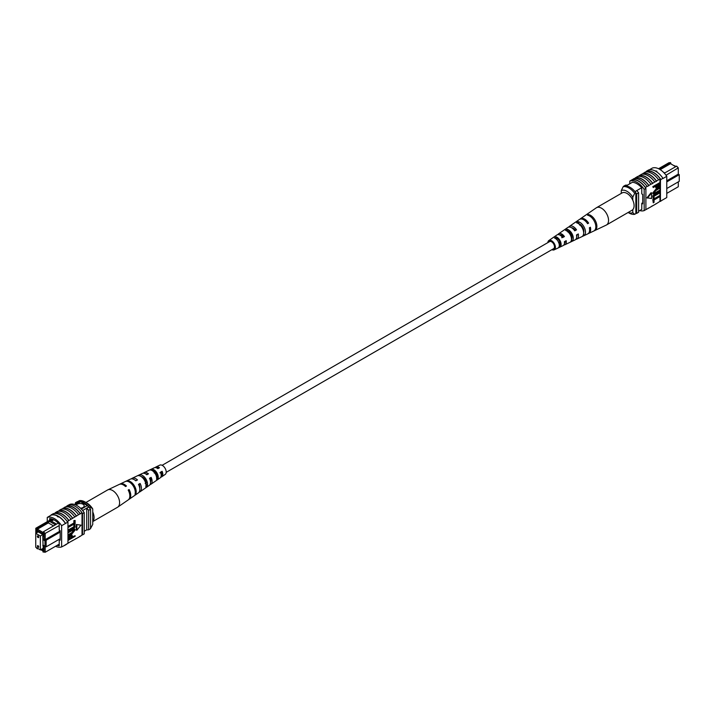 <?xml version="1.0" encoding="UTF-8"?>
<svg xmlns="http://www.w3.org/2000/svg" width="715" height="715" viewBox="0 0 715 715"><rect width="100%" height="100%" fill="white"/><g stroke="black" fill="none" stroke-linecap="round" stroke-linejoin="round"><path stroke-width="1.07" d="M161.197 472.141A4.067 2.342 -120 0 0 161.822 472.74M166.202 472.338L553.651 248.65A4.067 2.342 -120 0 0 554.268 245.397A4.067 2.342 -120 0 0 551.614 241.813A4.067 2.342 -120 0 0 549.585 241.607L162.135 465.304M673.28 165.263L676.131 166.443M666.773 193.39L678.294 186.74L678.294 181.869M671.108 164.012L670.536 162.6L659.275 169.097M666.773 180.788L678.294 174.129L678.294 168.159L676.667 166.13L678.294 167.882L666.014 175.247M664.333 173.2L664.762 172.95L663.27 172.092M641.775 209.37L638.611 211.193M632.426 182.254L626.036 185.945M641.73 187.723L635.009 191.602M658.551 168.722L668.909 162.743L670.536 162.6M666.773 188.528L679.25 181.315L679.25 174.683L666.773 181.887M636.725 190.61A15.998 9.241 60 0 1 638.611 192.8L638.611 212.266L636.699 213.374A16.248 9.384 60 0 1 635.841 213.445M627.341 185.185A16.248 9.384 60 0 0 625.428 185.185L623.516 186.293M635.841 192.844A15.998 9.241 60 0 1 636.699 193.908L636.699 213.374M638.611 192.8L636.699 193.908M679.25 174.683L678.294 174.129M664.762 172.95L676.667 166.13M660.204 169.643L670.536 163.681L675.729 166.675M621.281 193.39L621.281 190.547L623.194 186.669L624.347 185.998A14.899 8.598 60 0 1 635.841 192.639L634.688 193.3L632.775 197.179A12.191 7.034 -120 0 0 621.281 190.547M632.775 200.182L632.775 197.179M628.19 212.435A12.191 7.034 -120 0 0 632.775 212.641L634.688 214.312L635.841 213.651L635.841 192.639M634.688 214.312A14.899 8.598 60 0 1 628.941 212.963L628.119 212.48M632.775 212.641L632.775 209.638M623.194 186.669A14.899 8.598 60 0 1 634.688 193.3M645.833 171.958L646.566 171.537A16.248 9.384 60 0 0 646.083 171.68L646.467 171.457A16.248 9.384 60 0 1 660.83 179.751L660.446 179.974A16.248 9.384 -120 0 0 659.972 179.277L658.631 179.805A16.499 9.527 -120 0 0 651.928 173.495A16.499 9.527 -120 0 0 645.225 172.065L643.116 173.531A16.248 9.384 60 0 1 649.819 174.907A16.248 9.384 60 0 1 656.522 181.27L654.797 182.021A16.499 9.527 -120 0 0 648.094 175.702A16.499 9.527 -120 0 0 641.391 174.281L639.282 175.738A16.248 9.384 60 0 1 645.985 177.114A16.248 9.384 60 0 1 652.688 183.478L650.972 184.229A16.499 9.527 -120 0 0 644.269 177.919A16.499 9.527 -120 0 0 637.557 176.489L634.348 178.589M635.456 177.955A16.248 9.384 60 0 1 642.159 179.331A16.248 9.384 60 0 1 648.863 185.694L647.138 186.445A16.499 9.527 -120 0 0 640.434 180.126A16.499 9.527 -120 0 0 633.731 178.705L632.006 179.939A16.248 9.384 -120 0 0 631.524 180.082L629.799 181.083A16.248 9.384 60 0 1 644.17 189.377L644.17 210.603A16.248 9.384 60 0 1 639.702 210.567M647.138 186.445L645.413 187.437A16.499 9.527 -120 0 0 638.71 181.118A16.499 9.527 -120 0 0 632.006 179.697M650.972 184.229L648.863 185.444A16.499 9.527 -120 0 0 642.159 179.134A16.499 9.527 -120 0 0 635.456 177.704M662.948 178.303A16.499 9.527 -120 0 0 655.753 171.278A16.499 9.527 -120 0 0 648.559 169.991L646.458 171.207A16.499 9.527 -120 0 1 653.653 172.494A16.499 9.527 -120 0 1 660.839 179.519L662.948 178.303L660.839 179.519M658.631 179.805L656.522 181.029A16.499 9.527 -120 0 0 649.819 174.71A16.499 9.527 -120 0 0 643.116 173.28M654.797 182.021L652.688 183.237A16.499 9.527 -120 0 0 645.985 176.918A16.499 9.527 -120 0 0 639.282 175.497M649.354 169.795L652.402 168.034A16.248 9.384 60 0 1 666.773 176.328L666.773 197.554L660.446 201.21L660.446 179.974M659.972 184.908L659.972 201.353A16.248 9.384 -120 0 0 660.446 201.21M659.972 201.353L656.522 203.587A16.499 9.527 60 0 1 655.905 203.695M659.972 196.545L654.046 199.968L654.046 202.381L653.269 202.828L652.786 199.539L659.489 195.669L659.972 195.946L653.269 199.816L652.786 199.539M659.972 192.827L654.046 196.25L654.046 198.654L653.269 199.11L652.786 195.821L659.489 191.951L659.972 192.228L653.269 196.098L652.786 195.821M655.628 192.567L659.489 190.342L659.972 190.619L656.111 192.844L654.037 193.247M653.358 194.006L652.697 193.014L655.637 189.448L659.489 187.223L659.972 187.5L656.111 189.725L655.637 189.448M653.269 187.553L652.786 186.669L659.489 182.799L659.972 183.076L659.838 185.873L658.023 187.813L656.325 188.197L655.968 185.989L653.269 187.553L653.269 186.946L659.972 183.076L659.972 179.277M656.129 188L655.485 186.266M651.106 192.666L646.959 197.832L651.58 198.475L651.58 192.943L651.106 192.666M656.522 203.587L648.863 208.011A16.499 9.527 60 0 1 648.246 208.119M645.413 187.437L645.413 187.679A16.248 9.384 60 0 1 645.895 188.376L644.17 189.377M648.863 208.011L645.413 209.888M639.282 175.738L638.173 176.382M643.116 173.531L642.007 174.165M652.688 205.795A16.499 9.527 60 0 1 652.08 205.911M660.83 200.987L662.939 199.771M660.839 201.237A16.499 9.527 60 0 1 659.739 201.487M666.773 176.328L662.939 178.536M655.753 170.939L656.915 171.207M645.895 188.376L645.895 209.611L644.17 210.603M645.413 187.679A16.248 9.384 -120 0 0 632.006 179.939M629.799 183.773L629.799 181.083M632.194 182.388L632.194 182.245A16.248 9.384 60 0 1 641.775 187.768L641.775 193.908L642.731 194.462L642.731 203.864L641.775 203.31L641.775 209.441A16.248 9.384 60 0 1 641.659 209.441M642.731 202.756L641.775 203.31M656.745 186.803L657.988 187.232L659.185 185.382L659.185 184.13L656.745 185.543L656.987 187.464M653.269 186.946L652.786 186.669M655.968 187.214L655.485 186.937M656.272 186.526L657.514 186.955L658.712 184.407M657.988 187.232L657.514 186.955M659.185 185.382L658.712 185.105M659.972 188.099L656.111 190.333L653.966 192.791L654.225 193.47M653.966 192.791L656.111 192.844M659.972 191.218L653.564 194.194L652.697 193.014M653.179 193.291L656.111 189.725M653.269 199.11L653.269 196.098M653.269 202.828L653.269 199.816M651.58 192.943L647.433 198.109M547.833 242.626A5.363 3.101 60 0 1 548.816 240.562A5.363 3.101 60 0 1 549.54 240.267A5.363 3.101 60 0 1 554.617 244.181A5.363 3.101 60 0 1 554.17 249.848L563.062 245.62A6.158 3.557 -120 0 0 564.394 241.67L566.2 240.669A6.31 3.647 60 0 1 564.841 244.771L575.003 239.945A7.213 4.165 -120 0 0 576.496 234.958L578.292 233.957A7.365 4.254 60 0 1 576.773 239.105L587.694 233.912A8.339 4.808 -120 0 0 589.357 227.808L590.384 227.236A8.428 4.862 60 0 1 588.713 233.43L606.24 225.1A9.974 5.756 -120 0 0 606.472 224.984L632.015 210.237A9.974 5.756 -120 0 0 632.936 200.549A9.974 5.756 -120 0 0 622.041 192.952L596.498 207.699A9.974 5.756 -120 0 0 596.274 207.842L585.853 215.027A8.964 5.175 -120 0 0 585.853 215.027L584.924 215.671L585.853 215.018M606.472 224.984A9.974 5.756 -120 0 0 607.393 215.295A9.974 5.756 -120 0 0 597.624 207.296A9.974 5.756 -120 0 0 596.498 207.699M574.78 230.337A5.613 3.235 60 0 1 574.36 229.068M559.675 234.958A4.808 2.771 60 0 1 559.979 234.878A4.808 2.771 60 0 1 563.465 236.728L564.439 236.558A6.31 3.647 60 0 0 559.389 233.51A6.31 3.647 60 0 0 558.54 233.859L567.799 227.468A7.213 4.165 -120 0 1 568.774 227.075A7.213 4.165 -120 0 1 574.735 230.838L576.54 229.837A7.365 4.254 60 0 0 570.418 225.949A7.365 4.254 60 0 0 569.417 226.351L579.373 219.496A8.339 4.808 -120 0 1 580.5 219.031A8.339 4.808 -120 0 1 587.596 223.697L588.624 223.125A8.428 4.862 60 0 0 581.438 218.388A8.428 4.862 60 0 0 580.294 218.853L585.567 215.224M567.844 231.079A5.282 3.048 -120 0 0 567.835 231.714M569.506 231.079L567.862 232.053M579.57 224.045A5.89 3.396 -120 0 0 579.57 224.492M580.58 224.546L579.633 225.1M583.789 230.23A5.934 3.423 60 0 1 582.913 229.39M571.759 235.78A5.371 3.101 60 0 1 571.267 235.199L570.642 235.566M571.348 237.791A5.282 3.048 -120 0 0 571.991 238.149M560.202 241.733L558.558 242.707M558.889 243.082A4.719 2.726 -120 0 0 560.194 244.101M552.945 249.052A4.299 2.485 -120 0 0 553.285 249.026A4.299 2.485 -120 0 0 553.714 248.883A4.299 2.485 -120 0 0 554 244.324A4.299 2.485 -120 0 0 549.951 241.232A4.299 2.485 -120 0 0 549.415 241.438A4.299 2.485 -120 0 0 548.879 242.019M575.548 222.133L573.913 223.268M554.17 249.848A5.363 3.101 60 0 1 553.696 250A5.363 3.101 60 0 1 551.9 249.66M564.439 236.558L562.642 237.559A6.158 3.557 -120 0 0 557.754 234.636A6.158 3.557 -120 0 0 556.913 234.976L548.816 240.562M557.843 234.618A6.31 3.647 60 0 1 558.54 233.859M568.711 227.084A7.365 4.254 60 0 1 569.417 226.351M576.773 239.105A7.365 4.254 60 0 1 576.12 239.31A7.365 4.254 60 0 1 575.79 239.355M572.027 237.755A7.365 4.254 60 0 1 571.115 236.871M564.841 244.771A6.31 3.647 60 0 1 564.278 244.959A6.31 3.647 60 0 1 563.831 244.995M560.104 242.984A6.31 3.647 60 0 1 559.434 242.188M588.713 233.43A8.428 4.862 60 0 1 588.177 233.626M595.22 230.302A8.964 5.175 -120 0 0 595.845 221.722A8.964 5.175 -120 0 0 588.508 214.554L587.569 215.197A8.875 5.121 60 0 1 594.817 222.294A8.875 5.121 60 0 1 594.21 230.775L595.05 229.908M584.119 235.548A7.972 4.603 -120 0 0 584.557 228.005A7.972 4.603 -120 0 0 578.194 221.659L576.558 222.794A7.82 4.513 60 0 1 582.761 229.006A7.82 4.513 60 0 1 582.35 236.379L584.119 235.548L583.547 234.216M572.259 241.143A6.918 3.995 -120 0 0 572.5 234.717A6.918 3.995 -120 0 0 567.192 229.265L565.556 230.4A6.757 3.906 60 0 1 570.704 235.718A6.757 3.906 60 0 1 570.49 241.974L572.259 241.143L571.508 239.391A5.13 2.958 -120 0 0 571.437 234.904A5.13 2.958 -120 0 0 567.942 231.017L567.397 231.365M560.39 246.72A5.863 3.387 -120 0 0 560.435 241.429A5.863 3.387 -120 0 0 556.199 236.888L554.563 238.032A5.702 3.289 60 0 1 558.638 242.43A5.702 3.289 60 0 1 558.621 247.551L560.39 246.72L559.836 245.415A4.567 2.637 -120 0 0 559.675 241.563A4.567 2.637 -120 0 0 556.753 238.193L555.868 238.765M565.234 241.214A4.808 2.771 60 0 1 564.457 243.234M577.059 234.645A5.371 3.101 60 0 1 576.665 236.549M571.571 227.728A5.371 3.101 60 0 1 575.271 230.06L576.54 229.837M574.502 230.498L575.271 230.06M561.704 237.72L563.465 236.728M583.646 232.536A5.693 3.289 -120 0 0 579.132 223.858L578.944 223.974M559.291 245.692L559.836 245.415M579.785 224.689L580.419 224.573M587.373 223.339L588.624 223.125M588.981 215.671L588.508 214.554M579.132 223.858L578.194 221.659M567.942 231.017L567.192 229.265M556.753 238.193L556.199 236.888M38.717 537.162A0.947 0.545 -120 0 0 37.377 536.384A0.947 0.545 -120 0 0 38.717 537.162M38.717 546.886A0.947 0.545 -120 0 0 37.377 546.117A0.947 0.545 -120 0 0 38.717 546.886M40.344 549.933L40.344 536L35.75 533.345L35.75 547.279L40.344 549.933L42.855 548.485M40.344 536L42.855 534.552M35.75 533.345L38.261 531.897M80.5 508.195A4.067 2.342 0 0 0 83.011 507.525A4.067 2.342 0 0 0 84.2 505.863A4.067 2.342 0 0 0 81.698 503.7A4.067 2.342 0 0 0 77.265 504.2A4.067 2.342 0 0 0 76.255 505.174M84.2 505.871A4.067 2.342 0 0 0 81.689 503.718A4.067 2.342 0 0 0 77.265 504.227A4.067 2.342 0 0 0 76.264 505.174M55.404 524.765L56.548 524.095L50.479 520.591L49.335 521.262L55.413 524.81L43.552 531.656L45.188 533.685L45.188 539.655L46.144 540.209L46.144 546.841L60.194 538.726M53.536 525.891L48.343 522.897L49.281 521.271L37.43 528.117L35.804 528.26L51.873 518.983M50.479 520.591L52.722 519.287M59.229 525.57L44.035 534.06L42.98 532.755L42.98 533.739L36.849 530.199L36.849 529.216L35.804 529.306L35.804 533.319M58.317 523.139L56.548 524.095M36.072 547.467L37.43 548.87L37.966 548.557M36.849 547.913L36.849 548.432M40.746 549.701L42.98 550.988L42.98 551.971L44.035 551.873L44.035 545.625L44.991 546.18L44.991 540.871L44.035 540.317L44.035 534.06M36.921 532.666L36.563 530.914L43.24 534.766L43.24 536.322L42.757 536.044L43.24 535.767M41.515 549.254L43.24 550.255L42.757 536.044M82.645 510.51L88.66 507.033A14.354 8.285 -120 0 0 87.319 505.585L80.616 501.716A14.354 8.285 -120 0 0 79.276 501.608A16.248 9.384 -120 0 0 77.363 501.608L75.45 502.717L75.45 503.825M81.34 509.035L87.319 505.585M75.343 504.763L80.616 501.716M74.405 504.424L79.276 501.608M84.227 531.263L86.747 529.815A15.998 9.241 -120 0 0 88.633 529.797L90.546 528.689L90.546 509.223A16.248 9.384 -120 0 0 88.66 507.033M60.194 532.094L44.991 540.871M60.194 530.986L44.035 540.317M44.035 545.625L45.188 546.287L45.188 552.257L59.229 544.151M88.633 529.797L88.633 510.331A16.248 9.384 -120 0 0 86.747 508.133L86.747 529.815M88.633 510.331L90.546 509.223M77.363 502.717A16.248 9.384 -120 0 0 75.45 502.717M36.563 532.461L37.904 531.692M42.757 545.331L43.24 545.053M44.035 551.873L45.188 552.257L42.98 551.971M42.98 532.755L43.552 531.656M48.343 522.897L37.43 529.198L43.123 532.487M37.43 528.117L36.849 529.216M36.849 530.199L37.43 529.198M51.409 521.128L53.777 519.76M44.991 546.18L46.144 546.841M35.804 528.26L35.804 529.306M92.753 508.964L90.832 507.293A14.899 8.598 -120 0 0 85.094 502.001L87.007 503.11A12.191 7.034 60 0 1 92.753 508.964L92.753 524.417L90.546 528.465M90.832 507.293L89.688 507.954A14.899 8.598 -120 0 0 78.194 501.322L78.194 501.546M85.094 502.001A14.899 8.598 -120 0 0 79.347 500.652L78.194 501.322M55.547 546.278A16.248 9.384 -120 0 0 61.624 546.93L61.624 525.704A16.248 9.384 -120 0 0 47.262 517.41L51.096 515.193A16.248 9.384 60 0 1 58.273 516.436L58.273 516.999L57.316 516.445L58.273 516.436L58.273 516.999M67.952 543.15L76.469 538.475A16.499 9.527 60 0 1 75.853 538.583M76.469 538.475L80.303 536.259A16.499 9.527 60 0 1 79.687 536.375M80.303 536.259L82.028 535.026A16.248 9.384 -120 0 0 82.502 534.883L84.227 533.882L84.227 512.655A16.248 9.384 -120 0 0 69.864 504.361L68.917 504.906M61.624 546.93L65.467 544.973A16.499 9.527 60 0 1 64.681 545.17M65.467 544.973L67.952 543.284L67.952 522.048L65.458 523.487L67.567 522.272M68.81 542.9A16.499 9.527 60 0 1 68.193 543.007M72.644 540.683A16.499 9.527 60 0 1 72.027 540.799M54.295 513.477L55.404 512.843A16.248 9.384 60 0 1 68.81 520.583L67.469 521.36A16.248 9.384 60 0 1 67.952 522.048M58.273 516.436A16.248 9.384 60 0 1 65.458 523.487L61.624 525.704M68.425 527.312L67.952 526.437L73.868 523.014L73.868 520.6L75.129 520.431L75.129 523.443L68.425 527.312L67.952 527.035M68.425 531.03L67.952 530.155L73.868 526.74L73.868 524.327L74.655 523.872L75.129 527.161L68.425 531.03L67.952 530.762M68.425 532.04L72.287 529.815L74.834 529.073L75.218 529.967L72.287 533.533L68.425 535.758L68.425 535.16L72.287 532.925L74.431 530.467L72.287 530.414L68.425 532.639L67.952 531.763L71.804 529.538L74.557 528.975M68.425 535.16L67.952 534.883L71.813 532.648L73.877 529.735M68.425 538.395L70.365 535.446L72.072 535.061L72.43 537.269L75.129 535.714L75.129 536.313L68.425 540.183L68.077 537.117L69.891 535.169L71.795 534.981M72.43 536.715L75.129 535.714M76.335 524.506L76.335 530.038L76.818 530.316L80.965 525.15L76.335 524.506L80.965 525.15M68.81 520.583L78.579 514.702A16.499 9.527 -120 0 0 65.172 506.962L63.063 508.419A16.248 9.384 60 0 1 76.469 516.159M78.579 514.702L82.028 512.709L82.028 535.026M72.644 518.125A16.499 9.527 -120 0 0 59.229 510.385L61.338 509.169A16.499 9.527 -120 0 1 74.744 516.909M61.955 509.062L63.063 508.419M65.789 506.846L66.897 506.202A16.248 9.384 60 0 1 80.303 513.951M80.303 513.701A16.499 9.527 -120 0 0 66.897 505.961L66.897 506.202M66.897 505.961L68.622 504.969A16.499 9.527 60 0 1 82.028 512.709M68.81 520.341A16.499 9.527 -120 0 0 55.404 512.601L55.404 512.843M55.404 512.601L57.513 511.377A16.499 9.527 -120 0 1 70.919 519.126M58.121 511.27L59.229 510.626A16.248 9.384 60 0 1 72.644 518.366M51.096 515.193L51.078 514.943A16.499 9.527 60 0 1 65.467 523.255M67.576 522.039A16.499 9.527 -120 0 0 53.187 513.727L51.078 514.943M76.469 515.917A16.499 9.527 -120 0 0 63.063 508.177M82.502 534.883L82.502 513.647A16.248 9.384 -120 0 0 82.028 512.95M82.502 513.647L84.227 512.655M67.567 543.507L65.458 544.723M57.093 545.384A16.248 9.384 -120 0 0 59.229 545.768L59.229 539.637L60.194 540.191L60.194 530.789L59.229 530.235L59.229 524.095A16.248 9.384 -120 0 0 49.657 518.572L49.657 520.261M60.194 539.083L59.229 539.637M47.262 517.41L47.262 521.646M69.212 538.574L71.169 537.448L71.169 536.178L71.652 536.456L70.41 536.027L69.212 537.877L69.212 539.128L71.652 537.716L71.402 535.794M70.365 535.446L69.891 535.169M68.56 537.385L68.077 537.117M68.425 540.183L67.952 539.905M71.652 537.716L71.169 537.448M68.425 532.639L67.952 532.362M74.172 529.788L74.431 530.467L73.958 530.19M68.425 535.758L67.952 535.481M72.287 529.815L71.804 529.538M68.425 530.432L74.342 527.018L73.868 524.327M74.342 524.604L75.129 524.149M74.342 527.018L73.868 526.74M68.425 526.714L74.342 523.291L73.868 520.6M74.342 520.877L75.129 520.431M74.342 523.291L73.868 523.014M76.818 524.783L76.818 530.316M85.916 502.484L107.563 489.99A9.974 5.756 60 0 1 107.795 489.864A9.974 5.756 60 0 1 116.402 494.029A9.974 5.756 60 0 1 118.449 506.488A9.974 5.756 60 0 1 117.76 507.123A9.974 5.756 60 0 1 117.537 507.266L92.753 521.575M92.753 511.967A9.974 5.756 60 0 1 92.914 521.235A9.974 5.756 60 0 1 92.753 521.414M147.379 474.447A5.041 2.914 -120 0 0 145.735 473.938M144.099 478.406A5.041 2.914 -120 0 0 144.26 478.862L143.769 479.148M136.109 480.686A5.613 3.235 -120 0 0 135.046 480.176M158.65 468.218A4.478 2.583 -120 0 0 156.728 467.959M153.922 471.98A4.567 2.637 60 0 1 153.841 470.863M154.199 472.99L155.941 471.963M141.141 476.548A5.282 3.048 60 0 1 144.51 478.916A5.282 3.048 60 0 1 146.173 484.073L145.896 484.243M152.134 470.542L152.331 470.443A4.719 2.726 60 0 1 155.727 472.579A4.719 2.726 60 0 1 157.228 476.968L156.594 477.379M107.795 489.864L119.226 484.43A8.964 5.175 60 0 1 125.527 486.549L126.466 486.03A8.875 5.121 -120 0 0 120.236 483.948L130.398 479.122A7.972 4.603 60 0 1 135.832 480.838L137.477 479.935A7.82 4.513 -120 0 0 132.177 478.272L142.33 473.446A6.918 3.995 60 0 1 146.834 474.751L148.479 473.839A6.757 3.906 -120 0 0 144.108 472.606A6.757 3.906 -120 0 0 143.331 473.214M142.687 477.173A6.757 3.906 -120 0 0 142.911 478.094M120.236 483.948A8.875 5.121 -120 0 0 119.754 484.234M132.177 478.272A7.82 4.513 -120 0 0 131.381 478.862M144.108 472.606L154.27 467.78A5.863 3.387 60 0 1 157.836 468.665L159.472 467.762A5.702 3.289 -120 0 0 156.049 466.931A5.702 3.289 -120 0 0 155.289 467.574M155.137 471.882A5.702 3.289 -120 0 0 155.307 472.338M160.803 477.137A5.702 3.289 -120 0 0 161.742 476.798L165.219 474.402A5.363 3.101 -120 0 0 164.486 467.369A5.363 3.101 -120 0 0 159.856 465.116L156.049 466.931M132.588 485.056A8.428 4.862 -120 0 0 125.411 481.49L126.439 481.007A8.339 4.808 60 0 1 133.526 484.538A8.339 4.808 60 0 1 135.93 493.654L135.01 494.288A8.428 4.862 -120 0 0 132.588 485.056M143.617 478.943A7.365 4.254 -120 0 0 137.495 475.761L139.291 474.912A7.213 4.165 60 0 1 145.252 478.031A7.213 4.165 60 0 1 147.397 485.7L145.788 486.817A7.365 4.254 -120 0 0 143.617 478.943M154.637 472.829A6.31 3.647 -120 0 0 149.587 470.05L151.392 469.201A6.158 3.557 60 0 1 156.281 471.918A6.158 3.557 60 0 1 158.167 478.21L156.558 479.327A6.31 3.647 -120 0 0 154.637 472.829M128.611 499.579A8.875 5.121 -120 0 0 129.102 499.302A8.875 5.121 -120 0 0 129.111 489.552L128.173 490.07A8.964 5.175 60 0 1 128.182 499.937L117.76 507.123M139.085 492.197A7.82 4.513 -120 0 0 139.988 491.804A7.82 4.513 -120 0 0 140.122 483.456L138.478 484.368A7.972 4.603 60 0 1 138.361 492.921L129.102 499.302M149.944 484.672A6.757 3.906 -120 0 0 150.865 484.296A6.757 3.906 -120 0 0 151.124 477.37L149.489 478.272A6.918 3.995 60 0 1 149.247 485.414L139.988 491.804M161.742 476.798A5.702 3.289 -120 0 0 162.117 471.292L160.482 472.195A5.863 3.387 60 0 1 160.124 477.915L150.865 484.296M138.719 484.842A5.371 3.101 -120 0 0 139.666 485.905M161.867 472.973A4.299 2.485 60 0 1 161.072 472.213M139.774 488.372A5.613 3.235 -120 0 0 139.21 484.538L138.71 484.824M150.516 482.232A5.041 2.914 -120 0 0 150.4 478.228L149.658 478.648M145.172 483.412L146.906 482.384M161.197 475.69A4.478 2.583 -120 0 0 161.59 471.918L159.928 472.856M157.237 476.744A4.567 2.637 60 0 1 156.844 476.521L157.22 476.297M128.369 490.436L129.111 489.552M139.21 484.538L140.122 483.456M150.4 478.228L151.124 477.37M161.59 471.918L162.117 471.292M135.93 493.654L135.278 492.778M140.095 475.984L139.291 474.912M147.397 485.7L146.173 484.073M152.331 470.443L151.392 469.201M158.167 478.21L157.228 476.968M72.287 532.925L71.813 532.648M655.843 187.929L656.325 188.197M653.081 193.917L653.564 194.194M71.598 534.784L72.072 535.061M74.351 528.796L74.834 529.073"/></g></svg>

